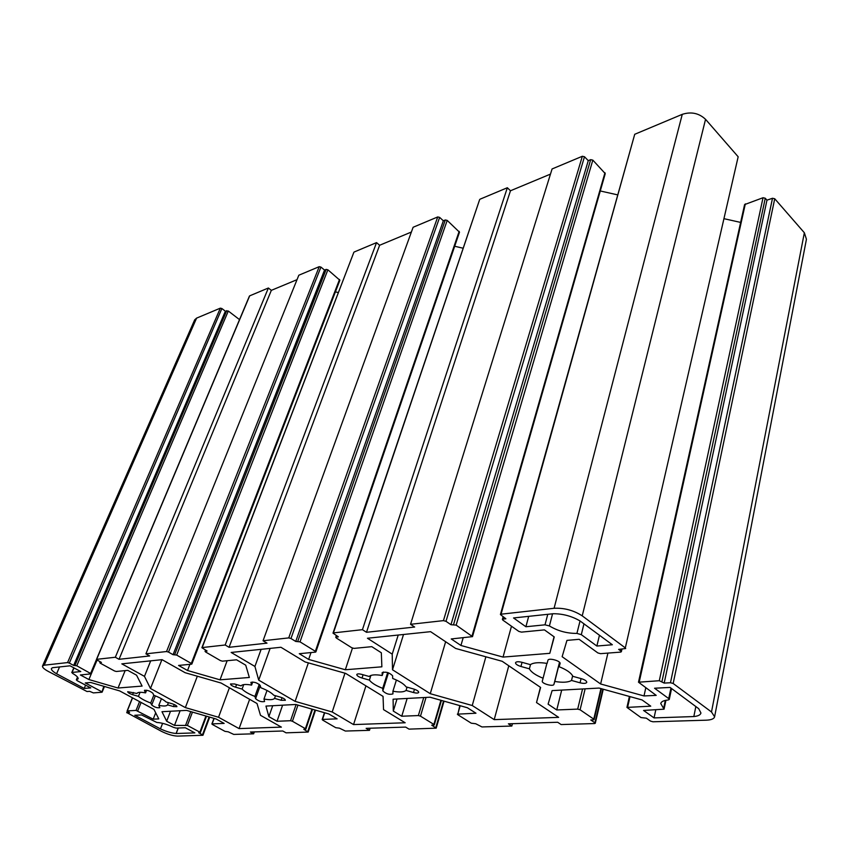 <?xml version="1.0" encoding="UTF-8"?>
<svg xmlns="http://www.w3.org/2000/svg" width="849" height="849" viewBox="0 0 849 849"><rect width="100%" height="100%" fill="white"/><g stroke="black" fill="none" stroke-linecap="round" stroke-linejoin="round"><path stroke-width="1.27" d="M178.279 728.018L176.189 733.504L194.867 732.889L185.305 727.752L176.136 728.102L173.493 727.349C167.253 724.356 161.703 722.732 156.842 722.467L141.518 714.922L134.789 715.272L160.44 728.877C166.277 731.573 171.487 733.111 176.125 733.472L178.205 728.018M196.597 318.12L194.676 319.85L42.514 666.009L44.201 665.192L196.597 318.12L220.337 308.155L67.57 662.581L69.331 663.09L221.886 308.537L220.337 308.155M221.886 308.537L225.378 311.212L228.307 311.031L239.524 319.617M145.911 653.836L298.816 275.225L319.213 266.671L166.553 651.533L145.911 653.836L149.668 655.959L119.04 659.302L115.337 657.253L96.659 659.333L249.447 296.375M249.67 295.855L268.38 288.002L271.34 290.347L297.033 279.661M263.052 640.762L413.113 227.267L437.723 216.941L288.756 637.896L263.052 640.762L267 643.149L229.071 647.299L225.187 644.996L202.179 647.564L353.863 252.291L201.892 647.702L207.082 651.024L205.044 651.353L205.607 651.979L220.422 660.596L222.438 661.169L236.563 659.8L245.732 665.181L249.341 677.47L220.018 679.826L187.533 670.508L178.577 665.436L191.598 664.173L191.312 663.451L176.677 655.078L173.058 654.696L168.516 652.096L320.933 267.074L319.213 266.671M320.933 267.074L324.541 270.067L326.165 269.398L327.884 269.802L339.887 280.255L191.863 664.035M335.408 291.865L338.38 292.576M354.171 252.004L376.553 242.612L379.62 245.265L411.383 232.032M410.545 624.302L552.073 168.962L582.34 156.269L443.443 620.63L410.545 624.302L414.652 627.04L366.503 632.293L362.438 629.671L333.413 632.908L479.643 199.6L332.999 633.131L338.358 636.856L336.151 637.09L336.257 637.97L351.741 647.745L354.022 648.392L371.777 646.662L381.328 652.764L381.87 666.815L345.331 669.755L308.654 659.418L299.283 653.709L315.488 652.128L315.35 651.31L300.026 641.855L295.749 641.451L290.974 638.522L439.633 217.386L437.723 216.941M439.633 217.386L443.348 220.782L445.311 219.965L447.211 220.411L459.5 232.202L315.87 651.936M454.693 246.252L463.193 248.237M480.078 199.175L507.341 187.735L510.472 190.77L550.47 174.109M634.723 134.291L682.267 114.339L554.089 608.277L501.059 614.198L634.723 134.291L500.422 614.549L505.866 618.783L503.022 619.091L502.385 619.43L502.841 620.12L518.824 631.401L521.466 632.123L544.432 629.884L554.248 636.93L549.802 653.327L503.043 657.084L460.933 645.473L451.233 638.947L472.5 636.633L456.157 625.119L450.957 624.705L446.001 621.33L584.483 156.747L582.34 156.269M584.483 156.747L588.261 160.652L590.681 159.654L592.835 160.132L605.252 173.62L472.5 636.633M600.275 190.972L617.403 194.814M705.551 119.327L738.163 156.768L625.32 647.904L582.223 615.854L705.551 119.327C698.982 113.15 691.224 111.484 682.267 114.339M625.32 647.904L738.163 156.768M724.356 218.766L740.636 222.417M670.477 682.745L664.183 683.084L659.302 680.718L638.49 682.203L744.594 204.588L763.028 197.732L765.267 198.231L766.965 200.173L772.494 198.263L670.477 682.745L673.161 683.477L774.734 198.751L772.494 198.263M774.734 198.751L804.353 232.753L711.494 711.982L714.603 716.779C714.03 718.838 711.26 719.973 706.272 720.185L652.966 721.788L650.493 721.098L646.333 718.158L640.974 717.564L626.944 707.408L650.748 706.166L642.077 699.947L599.065 688.072L552.105 690.608L548.104 704.15L556.742 709.966L577.691 709.117L580.09 709.785L593.759 719.135L593.462 719.888L590.777 719.973L594.937 722.807L594.629 723.55L561.125 724.558L557.676 722.266L508.402 723.826L511.841 726.044L481.956 726.946L475.695 723.73L471.259 723.189L457.76 714.667L459.787 705.604M714.603 716.779L806.433 239.259L804.353 232.753M103.801 686.289L101.933 692.232L93.348 692.901L89.644 691.33L87.044 691.542L48.446 671.506C44.18 669.182 42.195 667.346 42.514 666.009M101.583 691.638L85.282 682.946L90.663 682.469L119.645 690.906L153.934 709.361L158.784 718.901L153.202 719.167L136.052 710.411L127.308 710.91L129.579 712.513L126.925 712.661L127.435 711.366M209.141 716.959L202.487 734.82L202.953 735.266L177.685 736.104C172.984 735.934 167.582 734.343 161.48 731.339L126.925 712.661M202.487 734.82L198.687 732.772L200.353 732.634L199.886 732.178L187.396 725.449L174.501 725.407L166.669 721.215L161.979 711.706L186.547 710.38L216.145 718.997L224.147 723.401L212.112 723.889L212.335 724.452L224.964 731.35L228.19 731.806L233.762 734.417L253.639 733.812L250.402 732.029L282.791 731L286.06 732.836L308.187 732.061L303.793 729.333L305.852 729.153L305.407 728.686L292.417 721.257L290.549 720.716L277.029 721.268L268.868 716.641L265.949 706.081L295.76 704.479L328.807 713.956L337.117 718.838L322.503 719.432L322.609 720.058L335.716 727.678L339.462 728.177L345.373 731.053L369.485 730.331L366.142 728.346L405.652 727.094L409.027 729.132L436.195 728.155L431.716 725.163L433.85 725.099L433.892 724.43L420.478 716.153L418.377 715.558L401.747 716.227L393.299 711.069L393.087 699.205L430.019 697.209L467.406 707.758L475.971 713.224L457.356 714.158M711.494 711.982L673.161 683.477M638.49 682.203L656.203 695.373L644.009 695.947L600.636 683.986L562.134 656.702L566.952 640.39L579.124 639.308L597.866 652.934L600.551 653.666L620.577 652.117L621.362 651.735L620.98 651.13L618.634 649.4L625.702 648.519M554.089 608.277C564.288 607.799 573.659 610.325 582.223 615.854M500.422 614.549L501.059 614.198M443.443 620.63L446.001 621.33M288.756 637.896L290.974 638.522M166.553 651.533L168.516 652.096M97.041 660.023L101.434 662.422L99.8 662.676L100.384 663.249L114.498 670.965L116.292 671.485L127.806 670.36L136.551 675.178L142.091 686.077L118.032 688.019L88.89 679.54L80.368 674.976L91.257 673.841L97.073 660.034L96.659 659.333M91.257 673.841L76.76 665.786L73.651 665.425L69.331 663.09M67.57 662.581L44.201 665.192M665.319 700.404L663.621 708.437L664.056 709.18L643.563 710.443L654.059 717.904L693.835 716.556C698.08 716.121 700.446 714.943 700.945 713.011L698.653 708.565M663.621 708.437L660.745 703.534C661.254 701.592 663.716 700.414 668.131 700L669.277 699.438L668.725 698.589L654.568 688.231L670.063 687.425L698.642 708.639M369.389 680.102L362.024 678.022C358.586 676.908 356.835 675.74 356.771 674.531C357.28 673.724 358.936 673.671 361.738 674.382L369.156 676.473C371.119 674.69 375.481 674.371 382.22 675.517L382.146 672.641C385.945 671.527 389.436 672.578 392.631 675.793L392.684 678.457C399.497 681.131 403.965 683.933 406.087 686.873L413.569 688.985C416.933 690.067 418.642 691.203 418.706 692.381C418.164 693.23 416.435 693.283 413.495 692.54L406.055 690.439C403.912 692.137 399.539 692.402 392.917 691.235L392.938 693.909C389.309 694.917 385.934 693.898 382.814 690.863L382.719 688.348C376.075 685.769 371.639 683.021 369.389 680.102L370.864 675.454M152.809 693.198L153.839 695.289C159.516 697.443 163.634 699.693 166.202 702.027L172.135 703.757C175.191 704.776 176.794 705.742 176.932 706.676L173.44 706.559L167.55 704.85C166.722 706.166 163.815 706.347 158.827 705.37L159.845 707.673C157.309 708.14 154.603 707.249 151.727 704.999L150.719 703.004C145.168 700.913 141.083 698.695 138.44 696.371L132.593 694.673C129.483 693.633 127.849 692.635 127.7 691.691L136.954 693.484C137.687 692.137 140.563 691.935 145.572 692.88L144.457 690.439C147.079 689.929 149.859 690.853 152.809 693.198M521.88 662.284L530.402 664.64C533.49 662.56 539.062 662.156 547.096 663.409L547.934 660.32C548.38 657.466 561.062 660.915 560.064 663.61L559.141 666.72C566.707 669.755 571.281 672.97 572.863 676.345L581.469 678.712C584.972 679.805 586.733 681.015 586.765 682.341C586.054 683.551 583.815 683.7 580.058 682.808L571.515 680.452C568.204 682.416 562.632 682.745 554.79 681.46L553.941 684.336C553.452 686.958 541.365 683.604 542.299 681.121L543.084 678.224C535.73 675.305 531.166 672.164 529.394 668.821L520.946 666.486C517.359 665.361 515.555 664.109 515.523 662.729C516.192 661.583 518.314 661.435 521.88 662.284M502.205 661.297L540.611 687.435L536.515 702.558L558.642 717.363L494.214 719.634L472.246 705.519L430.263 693.697L392.503 669.787L392.217 654.144L367.458 638.246L430.592 631.667L455.669 648.456L502.205 661.297M234.536 683.986L241.095 685.875C242.315 684.315 245.817 684.061 251.601 685.101L250.911 682.447C254.021 681.705 257.12 682.692 260.197 685.408L260.845 687.743C267.032 690.131 271.34 692.635 273.76 695.235L280.372 697.135C283.587 698.186 285.243 699.236 285.349 700.287L281.136 700.276L274.567 698.387C273.198 699.863 269.664 700.075 263.975 699.024L264.58 701.507C261.588 702.187 258.584 701.232 255.581 698.653L254.933 696.424C248.884 694.111 244.618 691.659 242.103 689.07L235.587 687.191C232.308 686.119 230.62 685.047 230.504 683.976L234.536 683.986M295.123 701.37L258.712 680.134L254.923 666.454L231.161 652.457L280.934 647.267L305.109 661.955L345.681 673.406L383.048 696.382L383.546 709.626L405.164 722.764L353.545 724.579L332.203 711.993L295.123 701.37L308.357 662.867M185.347 707.599L150.475 688.497L144.468 676.366L121.821 663.854L162.053 659.662L185.146 672.716L221.111 683.042L257.035 703.534L260.494 715.314L281.38 727.115L239.089 728.601L218.533 717.256L185.347 707.599L197.339 676.207M547.775 614.262L545.016 624.822L525.902 626.742L513.539 617.955L553.272 613.731C562.855 613.721 571.78 616.13 580.047 620.948L576.917 633.407L581.3 634.659L583.985 623.782M576.917 633.407C566.994 633.481 557.825 630.998 549.409 625.946L552.572 613.742M545.016 624.822L549.409 625.946M580.047 620.948L612.352 644.752L596.868 646.036L581.3 634.659M85.59 685.154L84.2 688.443L90.758 687.902L77.28 680.739L76.336 679.847L77.63 677.226M84.2 688.443L56.586 673.777C52.787 671.538 51.057 669.787 51.418 668.513L52.532 667.696L70.064 665.807L80.772 671.559L72.069 672.44L74.001 667.93M76.569 679.72L78.108 678.86C78.458 677.566 76.633 675.751 72.621 673.427L72.069 672.44M599.458 635.222L596.868 646.036M528.694 616.321L525.902 626.742M254.307 731.902L253.639 733.812M370.143 728.219L369.485 730.331M512.456 723.698L511.841 726.044M225.378 311.212L73.651 665.425M324.541 270.067L173.058 654.696M443.348 220.782L295.749 641.451M588.261 160.652L450.957 624.705M272.709 705.721L268.868 716.641M282.611 705.19L277.029 721.268M227.15 660.713L220.018 679.826M189.911 664.332L187.533 670.508M225.187 644.996L376.553 242.612M271.34 290.347L119.04 659.302M115.337 657.253L268.38 288.002M379.62 245.265L229.071 647.299M161.915 659.673L150.475 688.497M150.697 660.851L144.468 676.366M249.638 699.311L239.089 728.601M229.41 687.764L218.533 717.256M270.12 648.392L258.712 680.134M261.131 649.326L254.923 666.454M365.94 685.854L353.545 724.579M344.97 673.204L332.203 711.993M243.727 684.602L242.103 689.07M267.01 690.47L263.975 699.024M254.933 696.424L259.263 684.347M274.567 698.387L275.49 695.734M396.398 680.007L392.917 691.235M382.719 688.348L387.675 672.557M406.055 690.439L407.064 687.149M382.22 675.517L383.334 671.984M251.601 685.101L252.726 681.991M397.014 698.992L393.299 711.069M407.149 698.451L401.747 716.227M352.462 648.105L345.331 669.755M311.01 652.563L308.654 659.418M362.438 629.671L507.341 187.735M445.64 641.738L430.263 693.697M403.519 634.479L392.503 669.787M398.213 635.041L392.217 654.144M540.431 687.308L536.515 702.558M508.784 665.775L494.214 719.634M485.872 656.786L472.246 705.519M510.472 190.77L366.503 632.293M146.622 690.226L145.572 692.88M167.55 704.85L168.389 702.664M150.719 703.004L153.796 695.204M161.437 698.727L158.827 705.37M140.074 692.296L138.44 696.371M162.594 723.327L160.44 728.877L162.626 723.327M56.586 673.777L59.547 666.943M170.522 711.25L166.669 721.215M180.126 710.73L174.501 725.407M155.685 712.82L153.202 719.167M97.094 660.044L88.89 679.54M125.143 670.625L118.032 688.019M530.519 664.555L529.394 668.821M559.597 662.39L554.79 681.46M543.084 678.224L546.894 663.377M571.515 680.452L572.64 675.868M559.141 666.72L560.043 663.143M655.757 709.987L654.059 717.904M695.851 706.495L693.835 716.556M561.698 690.088L556.742 709.966M645.792 687.796L644.009 695.947M607.916 653.104L600.636 683.986M766.965 200.173L664.183 683.084M511.48 626.212L503.043 657.084M463.161 637.779L460.933 645.473M554.057 636.792L549.802 653.327M670.933 688.072L668.725 698.589M314.99 709.997L307.752 731.594M443.539 701.019L435.792 727.678M602.832 689.112L594.937 722.807M296.089 704.564L290.549 720.716M297.946 705.105L292.417 721.257M311.986 709.127L305.407 728.686M324.711 712.778L322.503 719.432M339.526 279.459L191.312 663.451M327.884 269.802L176.677 655.078M326.165 269.398L174.714 654.515M205.702 650.217L205.331 651.215M236.542 684.57L235.587 687.191M260.25 685.61L255.581 698.653M282.038 697.708L281.136 700.276M363.075 674.753L362.024 678.022M388.471 672.811L382.814 690.863M414.482 689.271L413.495 692.54M251.113 682.203L250.911 682.755M423.736 697.549L418.377 715.558M426.039 697.422L420.478 716.153M440.928 700.287L433.892 724.43M460.179 705.721L457.844 713.956M459.171 231.352L315.35 651.31M447.211 220.411L300.026 641.855M445.311 219.965L297.808 641.228M336.607 635.752L336.151 637.09M144.744 690.195L144.5 690.789M174.236 704.521L173.44 706.559M155.335 695.862L151.727 704.999M133.463 692.508L132.593 694.673M190.77 711.611L185.708 724.95M192.447 712.099L187.396 725.449M205.925 716.025L199.886 732.178M214.139 718.413L212.112 723.889M132.561 697.857L127.308 710.91M139.554 701.624L136.052 710.411M141.083 702.441L137.708 710.9M100.331 661.817L100.012 662.581M226.747 310.638L74.999 665.276M228.307 311.031L76.76 665.786M96.468 659.556L90.684 673.299M522.05 662.337L520.946 666.486M559.502 662.284L553.941 684.336M581.077 678.606L580.058 682.808M630.011 696.615L627.666 707.1M600.943 688.592L593.759 719.135M585.141 688.826L580.09 709.785M582.563 688.964L577.691 709.117M621.426 649.177L620.98 651.13M765.267 198.231L661.976 681.45M763.028 197.732L659.302 680.718M745.326 203.898L639.265 681.853M604.966 172.74L472.044 635.975M592.835 160.132L456.157 625.119M590.681 159.654L453.599 624.418M503.553 617.138L503.022 619.091M77.514 677.077L76.336 679.847M71.762 672.588L73.799 667.823M664.056 709.18L665.934 700.276M671.57 688.539L669.277 699.438M126.724 712.736L127.308 711.282M209.703 717.118L202.953 735.266M315.531 710.146L308.187 732.061M444.038 701.168L436.195 728.155M603.257 689.229L595.276 723.284M249.436 296.057L96.457 659.44M305.852 729.153L312.538 709.286M322.164 719.57L324.435 712.704M205.511 650.111L205.044 651.353M434.295 724.919L441.427 700.425M336.321 635.572L335.737 637.312M200.353 732.634L206.498 716.185M211.868 723.985L213.948 718.36M102.124 692.147L104.469 686.491M127.106 710.995L132.423 697.782M99.8 662.676L100.193 661.742M629.396 696.445L626.944 707.408M601.379 688.709L594.109 719.623M621.956 649.135L621.362 651.735M503.107 616.82L502.385 619.43"/></g></svg>
